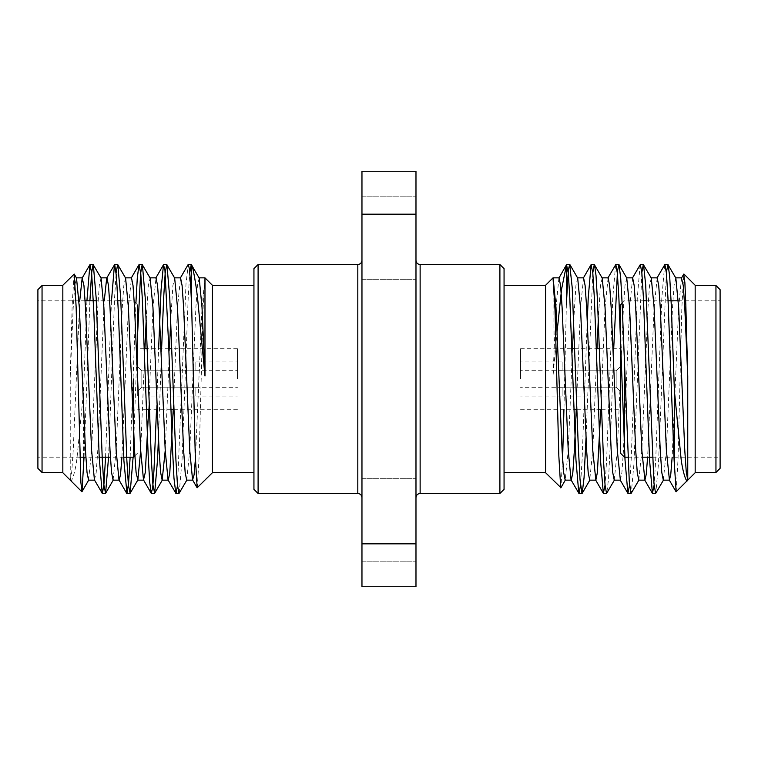 <?xml version="1.0" encoding="UTF-8"?>
<svg xmlns="http://www.w3.org/2000/svg" width="758" height="758" viewBox="0 0 758 758"><rect width="100%" height="100%" fill="white"/><g stroke="black" fill="none" stroke-linecap="round" stroke-linejoin="round"><path stroke-width="0.57" stroke-dasharray="3.79 2.84" d="M361.964 379L361.964 260.345L361.964 379M415.981 379L415.981 497.655L415.981 379M253.939 268.654L253.939 489.346M258.099 493.496L258.099 264.504M504.061 489.346L504.061 268.654M499.901 264.504L499.901 493.496M212.401 379L212.401 285.52L212.401 379M253.939 379L253.939 472.48L253.939 379M212.401 472.727L212.401 285.273M197.269 487.849L199.174 455.833L202.992 309.709L204.982 277.854M74.076 274.036L72.162 305.19L70.248 376.366L70.248 480.108L71.735 471.912L73.213 450.517L79.723 300.812M94.437 479.928L96.219 472.442L97.754 450.517L104.253 300.812M121.915 457.188L128.415 307.483L131.485 277.854M148.71 409.263L152.955 307.483L156.025 277.854M173.241 409.263L177.495 307.483L180.556 277.854M195.393 459.32L202.026 307.483L204.982 277.902M70.248 376.366L73.213 307.483L74.748 285.558L76.52 278.072M88.553 480.146L91.614 450.517L97.754 307.483L99.279 285.558L101.06 278.072M113.084 480.146L116.154 450.517L122.284 307.483L123.819 285.558L125.591 278.072M140.685 450.517L144.93 348.737M146.19 320.208L148.35 285.558L150.131 278.072M165.225 450.517L169.47 348.737M170.73 320.208L172.89 285.558L174.662 278.072M186.695 480.146L189.756 450.517L195.896 307.483L197.421 285.558L199.202 278.072M84.034 457.188L89.908 300.812M108.565 457.188L114.572 298.036L116.163 272.615M133.105 457.188L137.681 332.497M158.46 437.792L161.615 348.737M179.191 493.316L182.043 459.964L188.183 298.036L189.765 272.634M83.598 457.188L83.598 390.853L86.914 300.812M105.561 457.188L111.492 300.812M130.12 457.188L135.9 303.181M156.527 409.263L158.621 348.737M177.505 485.423L186.013 283.644L188.297 264.504M70.248 480.108C71.489 484.466 75.961 469.572 77.127 456.657L83.598 390.853M62.829 285.273L62.829 472.727M62.829 379L62.829 285.52L62.829 379M42.05 472.48L42.05 285.52M37.9 289.67L37.9 468.33M37.9 379L37.9 300.812L37.9 379M133.522 457.188L133.522 379M120.835 300.812L133.522 300.812L137.681 304.972L137.681 380.573M137.681 379L137.681 348.737L137.681 379M237.453 379L237.453 348.737L237.453 379M195.848 362.002L137.681 362.002L137.681 395.998L137.681 362.002L195.848 362.002L195.848 370.785L195.848 362.002M137.681 395.998L195.848 396.046L137.681 395.998L137.681 391.403L141.831 387.215L195.848 387.215L195.848 395.998L195.848 387.215L141.831 387.215L137.681 391.403L137.681 395.998M195.848 370.785L141.831 370.785L137.681 366.597L137.681 362.002L137.681 391.403L137.681 366.597L141.831 370.785L195.848 370.785M141.831 387.215L141.831 370.785L141.831 387.215M545.599 285.273L545.599 472.727M504.061 379L504.061 472.48L504.061 379M566.378 304.46L563.943 409.263M562.607 459.32L560.929 487.688M553.141 278.053L553.018 375.949L557.111 331.322M675.833 278.072L674.052 285.558L672.517 307.483L666.386 450.517L663.316 480.146M651.293 278.072L649.511 285.558L647.986 307.483L641.846 450.517L638.786 480.146M626.752 278.072L624.98 285.558L623.446 307.483L617.315 450.517L614.245 480.146M602.222 278.072L600.44 285.558L598.299 319.753M597.02 348.737L592.775 450.517L589.715 480.146M577.681 278.072L575.909 285.558L573.73 320.501M572.489 348.737L568.244 450.517L565.174 480.146M681.48 278.072L678.656 307.483L672.147 457.188M657.186 277.854L654.116 307.483L647.616 457.188M632.646 277.854L629.585 307.483L623.446 450.517L621.911 472.442L620.376 480.146M608.115 277.854L605.045 307.483L600.8 409.263M583.575 277.854L580.505 307.483L576.26 409.263M558.921 277.854L555.974 307.483L553.018 375.949M676.145 491.752L678.04 458.978L681.83 308.08L683.725 274.178M664.681 264.684L661.829 298.036L655.698 459.964L654.126 485.129M640.15 264.684L637.288 298.036L631.158 459.964L629.585 485.243M615.61 264.684L612.758 298.036L606.627 459.964L605.055 485.139M587.27 320.208L582.087 459.964L580.495 485.423M666.377 272.672L658.475 463.621L655.812 493.316M641.837 272.615L633.896 464.37L631.281 493.306M613.705 348.737L610.342 443.553L608.56 478.677L606.779 493.316M592.784 272.823L586.019 437.83M695.171 472.727L695.171 285.273M695.171 379L695.171 285.52L695.171 379M715.95 285.52L715.95 472.48M720.1 468.33L720.1 289.67M720.1 379L720.1 300.812L720.1 379M624.478 366.351L624.478 457.188M620.319 453.028L620.319 304.972M620.319 379L620.319 348.737L620.319 379M520.547 379L520.547 348.737L520.547 379M562.152 362.002L620.319 362.002L620.319 395.998L620.319 362.002L562.152 362.002L562.152 370.785L562.152 362.002M620.319 395.998L562.152 396.046L620.319 395.998L620.319 391.403L616.169 387.215L562.152 387.215L562.152 395.998L562.152 387.215L616.169 387.215L620.319 391.403L620.319 395.998M562.152 370.785L616.169 370.785L620.319 366.597L620.319 362.002L620.319 391.403L620.319 366.597L616.169 370.785L562.152 370.785M616.169 387.215L616.169 370.785L616.169 387.215M361.964 543.827L415.981 543.827L415.981 586.73L361.964 586.73L361.964 214.173L415.981 214.173L415.981 171.27L361.964 171.27L361.964 214.173M361.964 237.737L361.964 279.285L361.964 237.737M415.981 237.737L415.981 279.285L415.981 237.737M361.964 520.263L361.964 561.811L361.964 520.263M415.981 520.263L415.981 561.811L415.981 520.263M415.981 543.827L415.981 214.173M357.814 264.504L357.814 493.496M420.131 493.496L420.131 264.504M117.878 300.812L96.294 300.812M85.114 300.812L37.9 300.812M123.743 457.188L110.384 457.188M99.203 457.188L85.853 457.188M79.903 457.188L37.9 457.188M137.681 453.028L134.848 455.861M237.453 348.737L171.81 348.737M168.816 348.737L147.279 348.737M144.295 348.737L137.681 348.737M237.453 409.263L173.876 409.263M170.92 409.263L149.345 409.263M146.37 409.263L137.681 409.263M195.848 396.046L237.453 396.046M195.848 361.954L237.453 361.954M195.848 387.31L237.453 387.31M195.848 370.69L237.453 370.69M627.88 457.188L642.215 457.188M652.439 457.188L673.966 457.188M674.402 457.188L720.1 457.188M622.1 303.181L624.478 300.812L643.551 300.812M646.508 300.812L668.092 300.812M678.277 300.812L720.1 300.812M520.547 409.263L573.92 409.263M576.876 409.263L598.45 409.263M601.473 409.263L620.319 409.263M520.547 348.737L571.854 348.737M574.782 348.737L596.385 348.737M599.379 348.737L620.319 348.737M562.152 361.954L520.547 361.954M562.152 396.046L520.547 396.046M562.152 370.69L520.547 370.69M562.152 387.31L520.547 387.31M361.964 279.285L415.981 279.285L361.964 279.285M361.964 196.189L415.981 196.189L361.964 196.189M361.964 561.811L415.981 561.811L361.964 561.811M361.964 478.715L415.981 478.715L361.964 478.715"/><path stroke-width="1.14" d="M258.099 493.496L253.939 489.346L253.939 268.654L258.099 264.504L258.099 493.496L357.814 493.496L357.814 264.504C360.315 264.277 361.699 262.893 361.964 260.345M499.901 264.504L504.061 268.654L504.061 489.346L499.901 493.496L499.901 264.504L420.131 264.504L420.131 493.496C417.63 493.723 416.246 495.107 415.981 497.655M198.956 277.854L204.982 277.854L212.401 285.273L212.401 472.727L197.127 487.801L195.251 454.999L191.622 304.46L191.622 265.073C192.665 264.902 196.748 287.661 198.103 303.607L204.982 375.949L204.982 277.902M79.723 300.812L82.167 278.072L83.948 285.558L85.483 307.483L91.614 450.517L94.437 479.928L102.396 493.496L103.969 484.03L105.561 457.188M104.253 300.812L106.707 278.072L114.685 264.504L116.505 276.698L118.523 315.698L123.905 460.637L126.937 493.496L128.623 482.78L130.12 457.188M100.814 277.854L106.954 277.854L108.489 285.558L110.014 307.483L116.154 450.517L118.978 479.928L126.719 493.316M89.908 300.812L91.576 273.221L93.101 264.504L101.06 278.072L103.884 307.483L110.014 450.517L111.549 472.442L113.084 480.146L119.214 480.146L120.55 474.281L121.915 457.188M125.354 277.854L131.485 277.854L133.02 285.558L134.554 307.483L140.685 450.517L143.508 479.928L145.29 472.442L148.71 409.263M149.885 277.854L156.025 277.854L157.56 285.558L159.085 307.483L165.225 450.517L168.049 479.928L176.027 493.496L177.505 485.423M137.681 332.497L140.647 273.221L142.172 264.504L150.131 278.072L152.955 307.483L159.085 450.517L160.62 472.442L162.155 480.146L168.285 480.146L169.82 472.442L173.241 409.263M174.425 277.854L180.556 277.854L182.091 285.558L183.626 307.483L189.756 450.517L192.579 479.928L194.086 474.849L195.393 459.32M84.034 457.188L81.997 491.705L80.898 482.619L76.132 306.943L74.227 274.083L76.52 278.072L79.344 307.483L85.483 450.517L87.018 472.442L88.553 480.146L94.684 480.146M116.163 272.615L117.642 264.504L125.591 278.072L128.415 307.483L134.554 450.517L136.089 472.442L137.861 479.928L140.685 450.517M144.93 348.737L146.19 320.208M162.155 480.146L165.225 450.517M169.47 348.737L170.73 320.208M161.615 348.737L163.643 298.036L165.178 273.221L166.713 264.504L174.662 278.072L177.495 307.483L183.626 450.517L185.16 472.442L186.695 480.146L192.826 480.146M189.765 272.634L191.243 264.504L199.202 278.072L202.026 307.483L204.982 375.949M74.227 274.083L62.829 285.273L62.829 472.727L81.855 491.752M93.319 264.684L96.171 298.036L102.302 459.964L103.837 484.779L105.589 493.316L108.565 457.188M117.85 264.684L120.712 298.036L126.842 459.964L128.377 484.779L130.12 493.316L133.105 457.188M142.39 264.684L145.242 298.036L151.373 459.964L152.908 484.779L154.66 493.316L157.512 459.964L158.46 437.792M166.921 264.684L169.783 298.036L175.913 459.964L177.448 484.779L178.983 493.496L186.932 479.928M83.598 466.208L83.598 457.188M86.914 300.812L89.908 264.684L91.633 272.766L93.926 314.191L99.213 457.264L102.188 493.316M111.492 300.812L114.467 264.684M135.9 303.181L137.283 278.091L138.989 264.684L140.77 273.458L142.324 298.927L148.198 455.918L149.705 482.315L151.221 493.316L152.718 487.479L153.988 470.026L156.527 409.263M158.621 348.737L161.056 289.982L163.491 264.694L164.96 270.293L168.712 345.875L172.047 439.517L173.97 478.156L175.799 493.306M191.253 264.504L188.297 264.504L189.358 268.73L190.258 278.916L191.622 304.46M42.05 472.48L37.9 468.33L37.9 289.67L42.05 285.52L42.05 472.48L62.829 472.48M133.522 379L133.522 457.188L123.743 457.188M137.681 380.573L137.681 304.972M560.929 487.688L545.599 472.727L545.599 285.273L553.018 277.854L559.044 277.854L566.539 264.684L561.593 289.111L557.111 331.322M563.943 409.263L562.607 459.32M560.731 487.849L558.826 455.833L555.008 309.709L553.018 277.902M580.495 485.423L579.017 493.496L581.973 493.496L580.05 479.985L578.25 445.477L572.224 287.727L569.703 264.504L568.642 268.73L567.742 278.916L566.378 304.46L566.378 265.073M683.725 274.178L684.881 282.649L685.838 305.19L687.752 376.366L687.752 480.108L686.265 471.912L684.787 450.517L678.656 307.483L675.833 278.072L667.864 264.495L666.377 272.672M672.147 457.188L670.783 474.281L669.447 480.146L663.316 480.146L661.781 472.442L660.246 450.517L654.116 307.483L651.293 278.072L643.315 264.504L641.837 272.615M647.616 457.188L646.242 474.281L644.916 480.146L638.786 480.146L637.251 472.442L635.716 450.517L629.585 307.483L626.752 278.072L619.011 264.684L617.505 270.597L613.705 348.737M601.975 277.854L608.115 277.854L609.65 285.558L611.175 307.483L617.315 450.517L620.376 480.146L614.245 480.146L612.71 472.442L611.175 450.517L605.045 307.483L602.222 278.072L594.291 264.514L592.784 272.823M598.299 319.753L597.02 348.737M600.8 409.263L597.38 472.442L595.845 480.146L589.715 480.146L588.18 472.442L586.645 450.517L580.505 307.483L577.681 278.072L569.94 264.684M573.73 320.501L572.489 348.737M576.26 409.263L574.375 450.517L572.84 472.442L571.305 480.146L565.174 480.146L563.639 472.442L562.104 450.517L555.974 307.483L553.141 278.053M687.752 376.366L684.787 307.483L683.252 285.558L681.48 278.072L683.782 274.083M669.447 480.146L666.386 450.517L660.246 307.483L658.721 285.558L657.186 277.854L651.046 277.854M644.916 480.146L641.846 450.517L635.716 307.483L634.181 285.558L632.646 277.854L626.515 277.854M595.845 480.146L592.775 450.517L586.645 307.483L585.11 285.558L583.575 277.854L577.444 277.854M579.017 493.496L571.068 479.928L568.244 450.517L562.104 307.483L560.579 285.558L559.044 277.854M656.94 278.072L664.889 264.504L666.424 273.221L667.959 298.036L674.099 459.964L676.145 491.752L695.171 472.727L695.171 285.273L683.924 274.026M654.126 485.129L652.411 493.316L649.559 459.964L643.428 298.036L641.893 273.221L640.358 264.504L632.409 278.072M629.585 485.243L627.88 493.316L625.028 459.964L618.888 298.036L617.353 273.221L615.818 264.504L607.869 278.072M605.055 485.139L603.34 493.316L600.488 459.964L594.357 298.036L592.822 273.221L591.079 264.684L588.217 298.036L587.27 320.208M578.809 493.316L575.957 459.964L569.817 298.036L568.292 273.231L566.539 264.684M674.402 466.208L674.402 390.853L671.247 304.346L669.655 276.083L668.092 264.684M663.563 479.928L655.604 493.496L653.965 483.206L645.674 284.743L643.533 264.684M639.022 479.928L631.063 493.496L629.282 481.633L622.091 302.944L620.707 277.968L619.011 264.684M614.492 479.928L606.552 493.496L605.055 485.092L603.548 461.11L597.531 301.589L596.015 275.552L594.509 264.694M586.019 437.83L584.058 477.682L582.201 493.306L589.951 479.928M687.752 480.108C686.511 484.466 682.039 469.572 680.874 456.657L674.402 390.853M715.95 285.52L720.1 289.67L720.1 468.33L715.95 472.48L715.95 285.52L695.171 285.52M622.1 303.181L620.319 304.972L620.319 453.028L624.478 457.188L624.478 366.351M361.964 543.827L361.964 586.73L415.981 586.73L415.981 543.827L361.964 543.827L361.964 171.27L415.981 171.27L415.981 214.173L361.964 214.173M415.981 214.173L415.981 543.827M357.814 493.496C360.315 493.723 361.699 495.107 361.964 497.655M420.131 264.504C417.63 264.277 416.246 262.893 415.981 260.345M253.939 285.52L212.401 285.52M253.939 472.48L212.401 472.48M82.414 277.854L76.283 277.854M143.755 480.146L137.624 480.146M88.79 479.928L81.987 491.696M113.33 479.928L105.589 493.316M137.861 479.928L130.12 493.316M162.401 479.928L154.66 493.316M166.713 264.504L163.709 264.504M142.172 264.504L139.216 264.504M117.642 264.504L114.685 264.504M93.101 264.504L90.136 264.504M178.983 493.496L176.027 493.496M154.442 493.496L151.448 493.496M129.912 493.496L126.937 493.496M105.371 493.496L102.396 493.496M89.908 264.694L82.167 278.072M138.989 264.684L131.248 278.072M151.24 493.297L143.508 479.928M163.51 264.703L155.778 278.072M188.06 264.684L180.319 278.072M192.579 479.928L197.127 487.792M42.05 285.52L62.829 285.52M120.835 300.812L117.878 300.812M96.294 300.812L85.114 300.812M110.384 457.188L99.203 457.188M85.853 457.188L79.903 457.188M134.848 455.861L133.522 457.188M171.81 348.737L168.816 348.737M147.279 348.737L144.295 348.737M173.876 409.263L170.92 409.263M149.345 409.263L146.37 409.263M258.099 264.504L357.814 264.504M545.599 285.52L504.061 285.52M545.599 472.48L504.061 472.48M675.586 277.854L681.717 277.854M669.21 479.928L676.013 491.696M644.67 479.928L652.411 493.316M620.139 479.928L627.88 493.316M595.599 479.928L603.34 493.316M583.338 278.072L591.079 264.684M603.558 493.496L606.552 493.496M628.088 493.496L631.063 493.496M652.629 493.496L655.604 493.496M566.747 264.504L569.703 264.504M591.287 264.504L594.291 264.504M615.828 264.504L618.784 264.504M640.358 264.504L643.315 264.504M664.899 264.504L667.864 264.504M565.421 479.928L560.873 487.792M715.95 472.48L695.171 472.48M624.478 457.188L627.88 457.188M642.215 457.188L652.439 457.188M643.551 300.812L646.508 300.812M668.092 300.812L678.277 300.812M573.92 409.263L576.876 409.263M598.45 409.263L601.473 409.263M571.854 348.737L574.782 348.737M596.385 348.737L599.379 348.737M499.901 493.496L420.131 493.496"/></g></svg>
